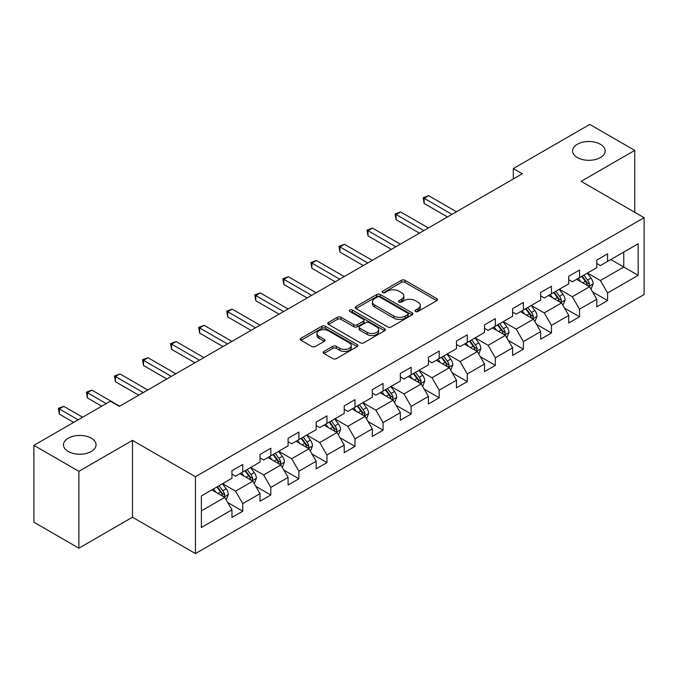 <?xml version="1.0" encoding="UTF-8"?>
<svg xmlns="http://www.w3.org/2000/svg" width="678" height="678" viewBox="0 0 678 678"><rect width="100%" height="100%" fill="white"/><g stroke="black" fill="none" stroke-linecap="round" stroke-linejoin="round"><path stroke-width="1.02" d="M415.504 311.507A1.746 1.009 0 0 0 417.979 311.507L436.742 300.676A2.5 1.441 0 0 0 437.471 299.659A2.5 1.441 0 0 0 436.742 298.634L404.952 280.285A2.5 1.441 0 0 0 401.427 280.285L382.663 291.116A1.746 1.009 0 0 0 382.146 291.828A1.746 1.009 0 0 0 382.663 292.549A1.746 1.009 0 0 0 385.138 292.549L387.562 291.142A7.992 4.61 0 0 1 398.859 291.142L401.512 292.676A7.992 4.61 0 0 1 403.851 295.93A7.992 4.61 0 0 1 401.512 299.193L399.088 300.6A1.746 1.009 0 0 0 398.571 301.312A1.746 1.009 0 0 0 399.088 302.024A1.746 1.009 0 0 0 401.554 302.024L403.986 300.625A7.992 4.61 0 0 1 415.283 300.625L417.936 302.151A7.992 4.61 0 0 1 420.275 305.414A7.992 4.61 0 0 1 417.936 308.676L415.504 310.083A1.746 1.009 0 0 0 414.995 310.795A1.746 1.009 0 0 0 415.504 311.507L415.504 310.083M91.284 438.183A16.28 9.399 0 0 0 73.546 436.149A16.28 9.399 0 0 0 63.495 444.836A16.28 9.399 0 0 0 68.258 451.48A16.28 9.399 0 0 0 86.004 453.514A16.28 9.399 0 0 0 96.056 444.836A16.28 9.399 0 0 0 91.284 438.183M600.386 144.261A16.28 9.399 0 0 0 582.639 142.219A16.28 9.399 0 0 0 572.588 150.906A16.28 9.399 0 0 0 577.359 157.559A16.28 9.399 0 0 0 595.106 159.593A16.28 9.399 0 0 0 605.157 150.906A16.28 9.399 0 0 0 600.386 144.261M323.906 351.441A2.5 1.441 0 0 0 323.177 352.467A2.5 1.441 0 0 0 323.906 353.484L332.822 358.628A2.5 1.441 0 0 0 336.356 358.628L357.187 346.602A2.5 1.441 0 0 0 357.925 345.585A2.5 1.441 0 0 0 357.187 344.56L325.406 326.211A2.5 1.441 0 0 0 321.872 326.211L301.04 338.246A2.5 1.441 0 0 0 300.312 339.263A2.5 1.441 0 0 0 301.04 340.28L311.812 346.5A2.5 1.441 0 0 0 315.338 346.5L324.262 341.348A2.5 1.441 0 0 0 324.991 340.331A2.5 1.441 0 0 0 324.262 339.314L318.914 336.229A6.678 3.856 0 0 1 316.965 333.5A6.678 3.856 0 0 1 321.084 329.94A6.678 3.856 0 0 1 328.364 330.771L349.289 342.856A6.678 3.856 0 0 1 351.246 345.585A6.678 3.856 0 0 1 347.119 349.145A6.678 3.856 0 0 1 339.839 348.306L336.356 346.297A2.5 1.441 0 0 0 332.822 346.297L323.906 351.441L323.906 353.484M132.481 440.369L78.877 471.32L33.9 445.353L33.9 522.213L78.877 548.18L132.481 517.229L195.442 553.579L195.442 476.719L132.481 440.369L132.481 517.229M634.744 212.29L634.744 150.389L581.139 181.34L644.1 217.689L195.442 476.719M634.744 150.389L589.775 124.421L513.314 168.568L513.314 178.95M33.9 445.353L110.353 401.215L119.353 406.402L522.314 173.754L513.314 168.568M387.74 326.923A2.5 1.441 0 0 0 391.274 326.923L412.105 314.897A2.5 1.441 0 0 0 412.834 313.88A2.5 1.441 0 0 0 412.105 312.855L380.324 294.506A2.5 1.441 0 0 0 376.79 294.506L355.958 306.541A2.5 1.441 0 0 0 355.221 307.558A2.5 1.441 0 0 0 355.958 308.575L387.74 326.923M350.56 311.888A1.746 1.009 0 0 1 352.331 312.134L352.331 310.058L384.646 328.711A2.5 1.441 0 0 1 385.384 329.728A2.5 1.441 0 0 1 384.646 330.745L363.815 342.78A2.5 1.441 0 0 1 360.281 342.78L328.499 324.431L328.499 322.389A2.5 1.441 0 0 0 327.762 323.406A2.5 1.441 0 0 0 328.499 324.431M328.499 322.389L337.415 317.245A2.5 1.441 0 0 1 340.949 317.245L353.84 324.686A2.5 1.441 0 0 0 357.365 324.686L363.281 321.27A2.5 1.441 0 0 0 364.018 320.245A2.5 1.441 0 0 0 363.281 319.228L349.865 311.482A1.746 1.009 0 0 1 349.348 310.77A1.746 1.009 0 0 1 350.433 309.838A1.746 1.009 0 0 1 352.331 310.058M195.442 553.579L644.1 294.549L644.1 217.689M227.732 502.525L242.758 511.204L242.758 503.618L260.03 493.652L260.03 501.228L270.819 494.999L270.819 487.414L288.091 477.448L288.091 485.033L298.888 478.795L298.888 471.218L316.151 461.243L316.151 468.829L326.949 462.591L326.949 455.014L344.221 445.039L344.221 452.624L355.009 446.395L355.009 438.81L372.281 428.843L372.281 436.42L383.07 430.191L383.07 422.606L400.342 412.639L400.342 420.216L411.139 413.987L411.139 406.402L428.411 396.435L428.411 404.02L439.2 397.783L439.2 390.206L456.472 380.231L456.472 387.816L467.261 381.587L467.261 374.002L484.533 364.027L484.533 371.612L495.33 365.383L495.33 357.798L512.593 347.831L512.593 355.408L523.391 349.178L523.391 341.593L540.663 331.627L540.663 339.212L551.451 332.974L551.451 325.398L568.723 315.423L568.723 323.008L579.52 316.77L579.52 309.193L596.784 299.218L596.784 306.803L607.581 300.574L607.581 292.989L638.168 275.336L638.168 243.758L623.768 252.072L623.768 267.022L638.168 275.336M242.758 511.204L231.961 517.433L231.961 509.848L201.383 527.509L201.383 495.932L231.961 478.278L231.961 470.693L242.758 464.464L242.758 472.049L260.03 462.074L260.03 454.489L270.819 448.26L270.819 455.845L288.091 445.87L288.091 438.293L298.888 432.056L298.888 439.641L316.151 429.674L316.151 422.089L326.949 415.86L326.949 423.436L344.221 413.47L344.221 405.885L355.009 399.656L355.009 407.232L372.281 397.266L372.281 389.681L383.07 383.451L383.07 391.036L400.342 381.061L400.342 373.485L411.139 367.247L411.139 374.832L428.411 364.857L428.411 357.281L439.2 351.051L439.2 358.628L456.472 348.661L456.472 341.076L467.261 334.847L467.261 342.424L484.533 332.457L484.533 324.872L495.33 318.643L495.33 326.228L512.593 316.253L512.593 308.676L523.391 302.439L523.391 310.024L540.663 300.049L540.663 292.472L551.451 286.235L551.451 293.82L568.723 283.853L568.723 276.268L579.52 270.039L579.52 277.616L596.784 267.649L596.784 260.064L607.581 253.835L607.581 261.42L638.168 243.758M239.876 473.71L252.835 481.185L235.563 491.16L222.604 483.677M231.961 474.125L235.563 476.202L242.758 472.049M235.563 491.16L242.758 503.618M252.835 481.185L260.03 493.652M267.946 457.506L280.895 464.981L263.623 474.956L250.674 467.473M260.03 457.921L263.623 459.998L270.819 455.845M263.623 474.956L270.819 487.414M280.895 464.981L288.091 477.448M296.006 441.302L308.956 448.785L291.684 458.752L278.734 451.277M288.091 441.717L291.684 443.793L298.888 439.641M291.684 458.752L298.888 471.218M308.956 448.785L316.151 461.243M324.067 425.098L337.025 432.581L319.753 442.548L306.795 435.073M316.151 425.513L319.753 427.589L326.949 423.436M319.753 442.548L326.949 455.014M337.025 432.581L344.221 445.039M352.128 408.902L365.086 416.377L347.814 426.343L334.864 418.868M344.221 409.317L347.814 411.393L355.009 407.232M347.814 426.343L355.009 438.81M365.086 416.377L372.281 428.843M380.197 392.698L393.147 400.173L375.875 410.148L362.925 402.664M372.281 393.113L375.875 395.189L383.07 391.036M375.875 410.148L383.07 422.606M393.147 400.173L400.342 412.639M408.258 376.493L421.208 383.968L403.944 393.943L390.986 386.468M400.342 376.909L403.944 378.985L411.139 374.832M403.944 393.943L411.139 406.402M421.208 383.968L428.411 396.435M436.318 360.289L449.277 367.773L432.005 377.739L419.055 370.264M428.411 360.704L432.005 362.781L439.2 358.628M432.005 377.739L439.2 390.206M449.277 367.773L456.472 380.231M464.388 344.085L477.337 351.568L460.065 361.535L447.116 354.06M456.472 344.509L460.065 346.585L467.261 342.424M460.065 361.535L467.261 374.002M477.337 351.568L484.533 364.027M492.448 327.889L505.398 335.364L488.135 345.339L475.176 337.856M484.533 328.305L488.135 330.381L495.33 326.228M488.135 345.339L495.33 357.798M505.398 335.364L512.593 347.831M520.509 311.685L533.467 319.16L516.195 329.135L503.245 321.652M512.593 312.1L516.195 314.177L523.391 310.024M516.195 329.135L523.391 341.593M533.467 319.16L540.663 331.627M548.578 295.481L561.528 302.964L544.256 312.931L531.306 305.456M540.663 295.896L544.256 297.973L551.451 293.82M544.256 312.931L551.451 325.398M561.528 302.964L568.723 315.423M576.639 279.277L589.589 286.76L572.325 296.727L559.367 289.252M568.723 279.692L572.325 281.777L579.52 277.616M572.325 296.727L579.52 309.193M589.589 286.76L596.784 299.218M610.819 259.547L623.768 267.022L600.386 280.523L587.436 273.048M596.784 263.496L600.386 265.573L607.581 261.42M600.386 280.523L607.581 292.989M78.877 471.32L78.877 548.18M201.383 510.89L224.765 497.389L211.816 489.906M224.765 497.389L231.961 509.848M592.564 291.896L607.581 300.574M564.494 308.1L579.52 316.77M536.434 324.304L551.451 332.974M508.373 340.509L523.391 349.178M480.304 356.713L495.33 365.383M452.243 372.908L467.261 381.587M424.182 389.113L439.2 397.783M396.113 405.317L411.139 413.987M368.052 421.521L383.07 430.191M339.992 437.717L355.009 446.395M311.922 453.921L326.949 462.591M283.862 470.125L298.888 478.795M255.801 486.329L270.819 494.999M416.207 311.753L417.936 310.753A7.992 4.61 0 0 0 420.275 307.49L420.275 305.414M403.851 295.93L403.851 298.015A7.992 4.61 0 0 1 401.512 301.278L399.783 302.269M436.708 300.693L404.952 282.362A2.5 1.441 0 0 0 401.427 282.362L383.358 292.794M412.071 314.914L380.324 296.583A2.5 1.441 0 0 0 376.79 296.583L355.984 308.592M407.69 314.592A1.746 1.009 0 0 0 408.207 313.88A1.746 1.009 0 0 0 407.69 313.16L379.79 297.057A1.746 1.009 0 0 0 377.324 297.057L374.756 298.532A7.992 4.61 0 0 0 372.417 301.795A7.992 4.61 0 0 0 374.756 305.058L393.833 316.067A7.992 4.61 0 0 0 405.13 316.067L407.69 314.592L407.69 316.668A1.746 1.009 0 0 0 408.207 315.956L408.207 313.88M372.417 301.795L372.417 303.871A7.992 4.61 0 0 0 374.756 307.134L374.756 305.058M407.69 316.668L405.13 318.143A7.992 4.61 0 0 1 393.833 318.143L374.756 307.134M328.533 324.448L337.415 319.321L337.415 317.245M364.018 320.245L364.018 322.33A2.5 1.441 0 0 1 363.281 323.347L357.365 326.762A2.5 1.441 0 0 1 353.84 326.762L340.949 319.321A2.5 1.441 0 0 0 337.415 319.321M352.331 312.134L384.612 330.771M367.213 332.406A6.678 3.856 0 0 0 374.493 333.245A6.678 3.856 0 0 0 378.612 329.678A6.678 3.856 0 0 0 376.654 326.949L369.29 322.694A2.5 1.441 0 0 0 365.756 322.694L359.84 326.11A2.5 1.441 0 0 0 359.111 327.127A2.5 1.441 0 0 0 359.84 328.152L367.213 332.406L367.213 334.483A6.678 3.856 0 0 0 374.493 335.322A6.678 3.856 0 0 0 378.612 331.754L378.612 329.678M359.111 327.127L359.111 329.203A2.5 1.441 0 0 0 359.84 330.228L359.84 328.152M367.213 334.483L359.84 330.228M351.246 345.585L351.246 347.661A6.678 3.856 0 0 1 347.119 351.221A6.678 3.856 0 0 1 339.839 350.39L336.356 348.373A2.5 1.441 0 0 0 332.822 348.373L323.94 353.501M316.965 333.5L316.965 335.576A6.678 3.856 0 0 0 318.914 338.305L318.914 336.229M324.228 341.373L318.914 338.305M357.153 346.619L325.406 328.288A2.5 1.441 0 0 0 321.872 328.288L301.074 340.297M591.013 289.218L593.157 283.828A6.738 3.89 -120 0 0 591.004 278.09L587.292 273.132M580.817 281.692L578.292 278.327M456.472 211.773L428.64 195.705L424.14 198.298L424.14 203.493L447.472 216.96M588.546 286.158L589.513 284.116A6.738 3.89 -120 0 0 587.58 280.065L583.868 275.107M582.182 276.082L586.3 281.582A3.432 1.983 60 0 1 586.928 282.624L589.513 284.116M581.716 276.353L585.428 281.311A6.738 3.89 60 0 1 587.351 285.362M424.14 203.493L423.157 197.73L451.972 214.367M423.157 197.73L428.64 195.705M562.952 305.422L565.088 300.032A6.738 3.89 -120 0 0 562.935 294.294L559.223 289.337M552.756 297.896L550.231 294.523M428.403 227.969L400.579 211.909L396.079 214.502L396.079 219.697L419.411 233.164M560.486 302.354L561.452 300.32A6.738 3.89 -120 0 0 559.52 296.261L555.807 291.311M554.121 292.286L558.24 297.778A3.432 1.983 60 0 1 558.858 298.82L561.452 300.32M553.646 292.557L557.358 297.506A6.738 3.89 60 0 1 559.291 301.566M396.079 219.697L395.088 213.934L423.911 230.571M395.088 213.934L400.579 211.909M534.883 321.626L537.027 316.236A6.738 3.89 -120 0 0 534.874 310.49L531.162 305.532M524.687 314.092L522.17 310.727M400.342 244.173L372.51 228.105L368.018 230.706L368.018 235.902L391.35 249.368M532.425 318.558L533.383 316.524A6.738 3.89 -120 0 0 531.459 312.465L527.747 307.507M526.052 308.482L530.171 313.982A3.432 1.983 60 0 1 530.798 315.024L533.383 316.524M525.586 308.753L529.298 313.711A6.738 3.89 60 0 1 531.23 317.77M368.018 235.902L367.027 230.13L395.842 246.775M367.027 230.13L372.51 228.105M506.822 337.83L508.966 332.432A6.738 3.89 -120 0 0 506.813 326.694L503.101 321.736M496.627 330.296L494.101 326.932M372.281 260.377L344.449 244.309L339.958 246.911L339.958 252.097L363.281 265.573M504.356 334.762L505.322 332.72A6.738 3.89 -120 0 0 503.39 328.669L499.678 323.711M497.991 324.686L502.11 330.186A3.432 1.983 60 0 1 502.737 331.228L505.322 332.72M497.525 324.957L501.237 329.915A6.738 3.89 60 0 1 503.161 333.966M339.958 252.097L338.966 246.334L367.781 262.971M338.966 246.334L344.449 244.309M478.761 354.026L480.897 348.636A6.738 3.89 -120 0 0 478.744 342.899L475.032 337.941M468.566 346.5L466.04 343.136M344.212 276.582L316.389 260.513L311.888 263.106L311.888 268.302L335.22 281.777M476.295 350.967L477.261 348.924A6.738 3.89 -120 0 0 475.329 344.873L471.617 339.915M469.93 340.89L474.049 346.39A3.432 1.983 60 0 1 474.668 347.433L477.261 348.924M469.456 341.161L473.168 346.119A6.738 3.89 60 0 1 475.1 350.17M311.888 268.302L310.897 262.539L339.72 279.175M310.897 262.539L316.389 260.513M450.692 370.23L452.836 364.84A6.738 3.89 -120 0 0 450.684 359.103L446.971 354.145M440.497 362.705L437.98 359.34M316.151 292.786L288.328 276.717L283.828 279.311L283.828 284.506L307.159 297.973M448.234 367.171L449.2 365.128A6.738 3.89 -120 0 0 447.268 361.069L443.556 356.12M441.861 357.094L445.98 362.586A3.432 1.983 60 0 1 446.607 363.637L449.2 365.128M441.395 357.365L445.107 362.323A6.738 3.89 60 0 1 447.039 366.374M283.828 284.506L282.836 278.743L311.66 295.379M282.836 278.743L288.328 276.717M422.631 386.435L424.775 381.044A6.738 3.89 -120 0 0 422.623 375.298L418.911 370.349M412.436 378.909L409.91 375.536M288.091 308.982L260.259 292.921L255.767 295.515L255.767 300.71L279.099 314.177M420.165 383.367L421.131 381.333A6.738 3.89 -120 0 0 419.207 377.273L415.487 372.315M413.8 373.29L417.919 378.79A3.432 1.983 60 0 1 418.546 379.833L421.131 381.333M413.334 373.561L417.046 378.519A6.738 3.89 60 0 1 418.97 382.578M255.767 300.71L254.775 294.938L283.59 311.583M254.775 294.938L260.259 292.921M394.571 402.639L396.706 397.249A6.738 3.89 -120 0 0 394.554 391.503L390.842 386.545M384.375 395.105L381.85 391.74M260.03 325.186L232.198 309.117L227.698 311.719L227.698 316.906L251.03 330.381M392.104 399.571L393.071 397.528A6.738 3.89 -120 0 0 391.138 393.477L387.426 388.519M385.74 389.494L389.858 394.994A3.432 1.983 60 0 1 390.477 396.037L393.071 397.528M385.265 389.765L388.977 394.723A6.738 3.89 60 0 1 390.909 398.783M227.698 316.906L226.706 311.143L255.53 327.779M226.706 311.143L232.198 309.117M366.51 418.834L368.646 413.444A6.738 3.89 -120 0 0 366.493 407.707L362.781 402.749M356.306 411.309L353.789 407.944M231.961 341.39L204.137 325.321L199.637 327.915L199.637 333.11L222.969 346.585M364.044 415.775L365.01 413.733A6.738 3.89 -120 0 0 363.077 409.681L359.365 404.724M357.67 405.698L361.789 411.199A3.432 1.983 60 0 1 362.416 412.241L365.01 413.733M357.204 405.969L360.916 410.927A6.738 3.89 60 0 1 362.849 414.978M199.637 333.11L198.646 327.347L227.469 343.983M198.646 327.347L204.137 325.321M338.441 435.039L340.585 429.649A6.738 3.89 -120 0 0 338.432 423.911L334.72 418.953M328.245 427.513L325.72 424.148M203.9 357.594L176.068 341.526L171.576 344.119L171.576 349.314L194.908 362.781M335.974 431.979L336.941 429.937A6.738 3.89 -120 0 0 335.017 425.886L331.296 420.928M329.61 421.902L333.729 427.403A3.432 1.983 60 0 1 334.356 428.445L336.941 429.937M329.144 422.174L332.856 427.132A6.738 3.89 60 0 1 334.788 431.183M171.576 349.314L170.585 343.551L199.4 360.188M170.585 343.551L176.068 341.526M310.38 451.243L312.516 445.853A6.738 3.89 -120 0 0 310.371 440.107L306.651 435.157M300.185 443.717L297.659 440.344M175.839 373.79L148.007 357.73L143.507 360.323L143.507 365.518L166.839 378.985M307.914 448.175L308.88 446.141A6.738 3.89 -120 0 0 306.948 442.081L303.236 437.132M301.549 438.107L305.668 443.598A3.432 1.983 60 0 1 306.286 444.641L308.88 446.141M301.074 438.378L304.795 443.327A6.738 3.89 60 0 1 306.719 447.387M143.507 365.518L142.524 359.755L171.339 376.392M142.524 359.755L148.007 357.73M282.319 467.447L284.455 462.057A6.738 3.89 -120 0 0 282.302 456.311L278.59 451.353M272.115 459.913L269.598 456.548M147.77 389.994L119.947 373.925L115.446 376.527L115.446 381.722L138.778 395.189M279.853 464.379L280.819 462.345A6.738 3.89 -120 0 0 278.887 458.286L275.175 453.328M273.488 454.302L277.607 459.803A3.432 1.983 60 0 1 278.226 460.845L280.819 462.345M273.014 454.574L276.726 459.531A6.738 3.89 60 0 1 278.658 463.591M115.446 381.722L114.455 375.951L143.278 392.596M114.455 375.951L119.947 373.925M254.25 483.651L256.394 478.253A6.738 3.89 -120 0 0 254.242 472.515L250.529 467.557M244.055 476.117L241.529 472.752M119.709 406.198L91.877 390.13L87.386 392.731L87.386 397.918L101.717 406.198M251.784 480.583L252.75 478.541A6.738 3.89 -120 0 0 250.826 474.49L247.106 469.532M245.419 470.507L249.538 476.007A3.432 1.983 60 0 1 250.165 477.049L252.75 478.541M244.953 470.778L248.665 475.736A6.738 3.89 60 0 1 250.597 479.787M87.386 397.918L86.394 392.155L106.217 403.605M86.394 392.155L91.877 390.13M226.189 499.847L228.325 494.457A6.738 3.89 -120 0 0 226.181 488.719L222.46 483.761M215.994 492.321L213.468 488.957M82.648 417.207L63.817 406.334L59.317 408.927L59.317 414.122L73.656 422.402M223.723 496.788L224.689 494.745A6.738 3.89 -120 0 0 222.757 490.694L219.045 485.736M217.358 486.711L221.477 492.211A3.432 1.983 60 0 1 222.104 493.253L224.689 494.745M216.884 486.982L220.604 491.94A6.738 3.89 60 0 1 222.528 495.991M59.317 414.122L58.333 408.359L78.156 419.801M58.333 408.359L63.817 406.334M417.936 310.753L417.936 308.676M399.088 302.024L399.088 300.6M401.512 301.278L401.512 299.193M382.663 292.549L382.663 291.116M401.427 282.362L401.427 280.285M404.952 282.362L404.952 280.285M436.742 300.676L436.742 298.634M355.958 308.575L355.958 306.541M376.79 296.583L376.79 294.506M380.324 296.583L380.324 294.506M412.105 314.897L412.105 312.855M393.833 318.143L393.833 316.067M405.13 318.143L405.13 316.067M340.949 319.321L340.949 317.245M353.84 326.762L353.84 324.686M357.365 326.762L357.365 324.686M363.281 323.347L363.281 321.27M384.646 330.745L384.646 328.711M332.822 348.373L332.822 346.297M336.356 348.373L336.356 346.297M339.839 350.39L339.839 348.306M324.262 341.348L324.262 339.314M301.04 340.28L301.04 338.246M321.872 328.288L321.872 326.211M325.406 328.288L325.406 326.211M357.187 346.602L357.187 344.56M588.928 286.37L593.106 283.963M587.58 280.065L591.004 278.09M582.792 282.828L585.428 281.311M560.867 302.574L565.045 300.159M559.52 296.261L562.935 294.294M554.723 299.032L557.358 297.506M532.798 318.779L536.984 316.363M531.459 312.465L534.874 310.49M526.662 315.236L529.298 313.711M504.737 334.983L508.915 332.567M503.39 328.669L506.813 326.694M498.601 331.44L501.237 329.915M476.676 351.187L480.855 348.772M475.329 344.873L478.744 342.899M470.532 347.636L473.168 346.119M448.607 367.383L452.794 364.967M447.268 361.069L450.684 359.103M442.471 363.84L445.107 362.323M420.546 383.587L424.725 381.172M419.207 377.273L422.623 375.298M414.411 380.044L417.046 378.519M392.486 399.791L396.664 397.376M391.138 393.477L394.554 391.503M386.341 396.249L388.977 394.723M364.417 415.995L368.603 413.58M363.077 409.681L366.493 407.707M358.281 412.444L360.916 410.927M336.356 432.191L340.534 429.776M335.017 425.886L338.432 423.911M330.22 428.649L332.856 427.132M308.295 448.395L312.473 445.98M306.948 442.081L310.371 440.107M302.151 444.853L304.795 443.327M280.226 464.6L284.413 462.184M278.887 458.286L282.302 456.311M274.09 461.057L276.726 459.531M252.165 480.804L256.352 478.388M250.826 474.49L254.242 472.515M246.029 477.261L248.665 475.736M224.104 496.999L228.283 494.593M222.757 490.694L226.181 488.719M217.96 493.457L220.604 491.94"/></g></svg>
